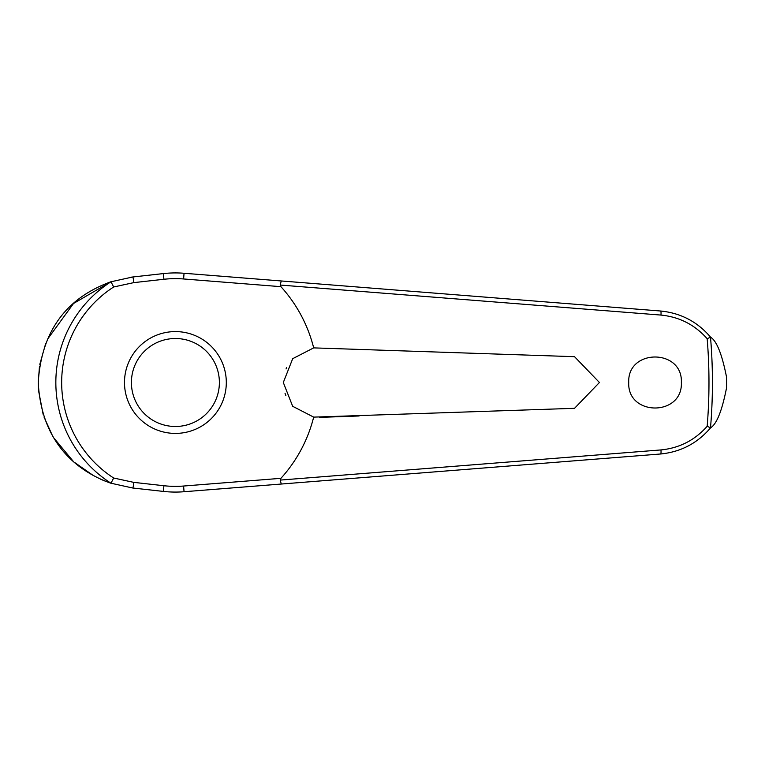 <?xml version="1.0" encoding="UTF-8"?>
<svg xmlns="http://www.w3.org/2000/svg" width="765" height="765" viewBox="0 0 765 765"><rect width="100%" height="100%" fill="white"/><g stroke="black" fill="none" stroke-linecap="round" stroke-linejoin="round"><path stroke-width="1.15" d="M281.271 484.035L660.702 453.98C680.802 451.972 697.451 443.241 710.637 427.788L710.513 427.826A537.03 537.03 0 0 0 710.513 337.174L710.637 337.212C697.451 321.759 680.802 313.028 660.702 311.02L184.049 273.268A109.577 109.577 0 0 0 163.299 273.593L132.689 276.997L110.982 281.778A119.56 119.56 0 0 0 110.982 483.222L132.689 488.003L163.299 491.407A109.577 109.577 0 0 0 184.049 491.732L281.271 484.035L280.2 479.951M280.2 285.049L660.97 315.075C679.397 316.901 694.802 324.781 707.176 338.713A533.587 533.587 0 0 1 707.176 426.287L710.513 427.826M281.271 280.965L280.2 284.915L280.927 286.674A142.548 142.548 0 0 1 313.679 347.884L574.525 356.681L599.435 382.5L574.525 408.319L313.679 417.116L292.67 406.292L283.308 382.5L292.699 358.68L313.679 347.884M710.637 337.212C716.738 340.98 722.045 354.31 726.559 377.202L726.559 387.798C722.045 410.69 716.738 424.02 710.637 427.788M628.725 382.5C627.252 348.505 682.839 348.505 681.366 382.5C682.839 416.495 627.252 416.495 628.725 382.5M286.626 367.649L286.043 368.959M110.982 281.778L113.669 286.98L133.77 282.629A4.16 0.497 -96.3 0 0 133.636 281.071A4.16 0.497 -96.3 0 0 132.689 276.997L131.532 277.131M110.877 281.778L73.516 303.485L47.392 339.411M45.718 343.389L39.809 364.35M39.464 366.502L38.25 382.5L38.537 390.36M285.049 393.363L285.919 395.725M133.77 282.629L163.93 279.273A103.858 103.858 0 0 1 183.6 278.967L280.927 286.674M710.513 337.174L707.176 338.713M175.395 433.411A50.911 50.911 0 0 0 226.306 382.5A50.911 50.911 0 0 0 175.395 331.589A50.911 50.911 0 0 0 124.485 382.5A50.911 50.911 0 0 0 175.395 433.411A50.911 50.911 0 0 1 124.485 382.5A50.911 50.911 0 0 1 175.395 331.589M110.982 483.222L113.669 478.02A113.727 113.727 0 0 1 113.669 286.98M707.176 426.287C694.802 440.219 679.397 448.099 660.97 449.925L280.2 480.085L280.927 478.326L183.6 486.033L184.049 491.732M183.6 486.033A103.858 103.858 0 0 1 163.93 485.727L133.77 482.371L113.669 478.02M313.679 417.116A142.548 142.548 0 0 1 280.927 478.326M319.464 417.384L359.12 415.978M38.566 390.714L43.127 414.295M44.016 417.021L52.183 435.084M54.038 438.202L73.105 461.142M74.511 462.395L93.378 475.581M100.817 479.292L104.576 480.898M110.82 483.203C84.714 473.975 41.74 449.294 38.25 382.5C42.381 314.788 84.169 291.57 110.82 281.797M133.77 482.371A4.16 0.497 96.3 0 1 133.636 483.929A4.16 0.497 96.3 0 1 132.689 488.003M163.93 485.727L163.299 491.407M183.6 278.967L184.049 273.268M163.93 279.273L163.299 273.593M726.559 377.202A551.183 551.183 0 0 1 726.578 382.5A551.183 551.183 0 0 1 726.559 387.798M219.383 382.5A43.988 43.988 0 0 0 175.395 338.512A43.988 43.988 0 0 0 131.408 382.5A43.988 43.988 0 0 0 175.395 426.488A43.988 43.988 0 0 0 219.383 382.5M660.702 311.02A4.16 0.583 94.5 0 1 660.97 315.075M660.702 453.98A4.16 0.583 -94.5 0 0 660.97 449.925"/></g></svg>
